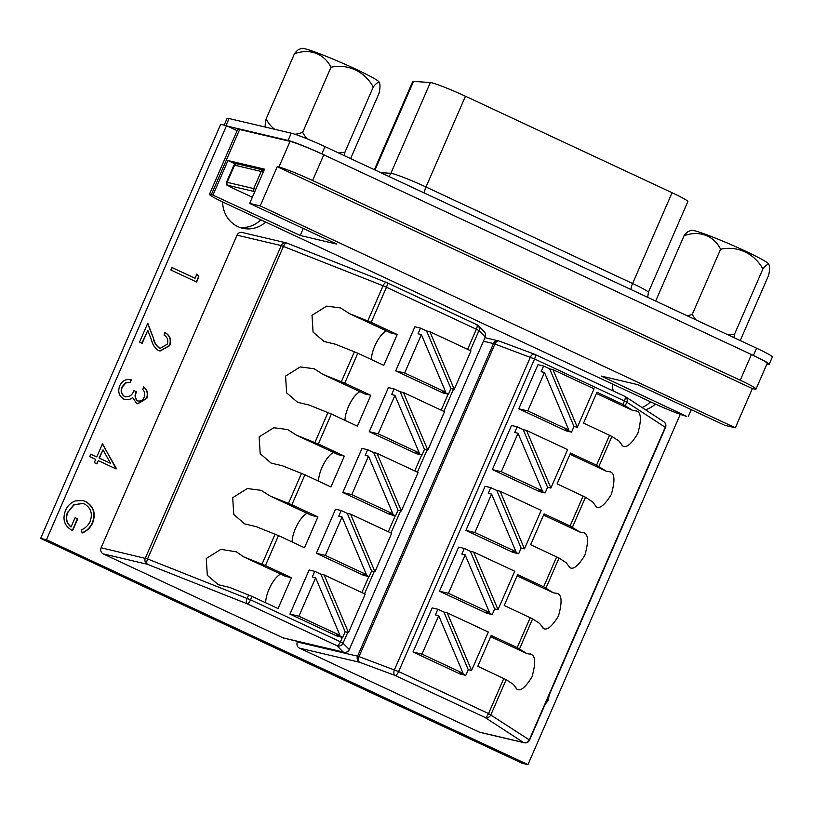 <?xml version="1.0" encoding="UTF-8"?>
<svg xmlns="http://www.w3.org/2000/svg" width="813" height="813" viewBox="0 0 813 813"><rect width="100%" height="100%" fill="white"/><g stroke="black" fill="none" stroke-linecap="round" stroke-linejoin="round"><path stroke-width="1.22" d="M728.204 334.936A43.475 40.477 103.2 0 0 734.586 334.072A43.475 6.758 112.9 0 0 733.936 337.608M740.196 340.535A43.475 6.758 112.9 0 0 740.348 340.332L768.651 275.241A43.475 6.758 112.9 0 0 769.281 265.505A43.475 6.758 112.9 0 0 762.889 268.991A43.475 40.477 103.2 0 0 720.592 249.235A43.475 33.729 -61.6 0 0 684.068 235.74A43.475 6.758 -67.1 0 1 688.52 231.441A61.361 61.361 0 0 1 691.314 230.343A42.276 2.947 -156.5 0 1 719.444 239.744A42.276 2.947 -156.5 0 1 760.785 258.768A42.276 2.947 -156.5 0 1 768.651 263.971A61.361 61.361 0 0 1 769.281 265.505M684.068 235.74L655.766 300.83A43.475 33.729 -61.6 0 0 655.949 301.186M687.229 315.79A43.475 33.729 -61.6 0 0 692.29 314.326A43.475 40.477 103.2 0 0 695.898 319.844M720.592 249.235L692.29 314.326M762.889 268.991L734.586 334.072M265.211 127.041A43.475 6.758 -67.1 0 1 266.146 118.861A43.475 33.729 -61.6 0 0 274.682 129.267M294.997 134.267A43.475 33.729 -61.6 0 0 302.67 132.356A43.475 40.477 103.2 0 0 306.989 138.779M350.576 158.565A43.475 6.758 112.9 0 0 350.728 158.362L379.031 93.282A43.475 6.758 112.9 0 0 379.661 83.536A61.361 61.361 0 0 0 379.031 82.011A42.276 2.947 -156.5 0 0 335.403 60.101A42.276 2.947 -156.5 0 0 301.694 48.384A61.361 61.361 0 0 0 298.899 49.471A43.475 6.758 -67.1 0 0 294.448 53.78L266.146 118.861M379.661 83.536A43.475 6.758 112.9 0 0 373.269 87.021A43.475 40.477 103.2 0 0 330.972 67.266A43.475 33.729 -61.6 0 0 294.448 53.78M373.269 87.021L344.966 152.112A43.475 6.758 112.9 0 0 344.316 155.639M330.972 67.266L302.67 132.356M338.584 152.966A43.475 40.477 103.2 0 0 344.966 152.112M290.058 141.371A28.079 1.951 23.5 0 1 323.798 154.816L312.619 180.506A28.079 1.951 -156.5 0 0 278.889 167.061L290.058 141.371L239.652 129.511L211.431 194.419A28.079 1.951 -156.5 0 0 209.439 194.307A28.079 1.951 -156.5 0 0 225.211 203.159L652.849 402.882A28.079 1.951 -156.5 0 0 686.579 416.327L601.132 376.033L637.707 384.64L724.81 425.321L735.328 427.79L752.371 388.584L754.037 388.97A28.079 1.951 -156.5 0 0 756.029 389.071A28.079 1.951 -156.5 0 0 740.257 380.23L751.425 354.529A28.079 1.951 23.5 0 1 767.208 363.381L756.029 389.071M211.431 194.419L300.2 235.485L336.775 244.093L249.672 203.413L260.18 205.882L735.328 427.79M260.18 205.882L277.233 166.675L752.371 388.584M312.619 180.506L740.257 380.23M277.233 166.675L278.889 167.061M323.798 154.816L751.425 354.529M209.439 194.307L237.66 129.409A28.079 1.951 23.5 0 1 239.652 129.511M213.097 194.805L227.986 160.547L264.56 169.155L249.672 203.413M691.304 409.671L688.235 416.713M303.269 228.443L300.2 235.485M227.986 160.547L235.191 163.911M222.64 201.949A28.282 26.341 103.2 0 0 237.833 226.593A28.282 26.341 103.2 0 0 242.599 228.26A28.282 26.341 103.2 0 0 265.699 222.071M612.362 383.97A28.282 26.341 103.2 0 0 613.276 390.972M581.295 621.162L578.826 626.843M85.7 501.53C93.708 506.316 96.046 513.41 92.702 522.81C90.487 527.678 86.991 531.062 82.215 532.962L81.27 529.944C85.213 528.298 88.15 525.483 90.101 521.499C92.804 513.907 91.005 508.095 84.715 504.07L82.794 503.399L74.013 504.934L67.977 512.129C65.487 518.094 66.524 523.013 71.077 526.895L75.111 517.627L77.753 518.857L72.631 530.635C64.573 526.407 62.164 519.751 65.426 510.676C67.459 505.798 70.833 502.536 75.538 500.889L82.896 500.544L85.365 501.448C93.383 506.235 95.721 513.338 92.377 522.739L92.702 522.81M133.911 390.616L136.249 391.703C134.409 395.342 134.785 398.38 137.356 400.809L137.692 400.89C140.649 401.531 142.803 400.291 144.155 397.171C145.293 394.254 144.816 391.703 142.732 389.508L143.82 387.008C147.468 389.966 148.464 393.746 146.818 398.37L137.773 403.787L136.594 403.38L132.712 397.659L129.206 399.65L123.911 399.173C118.972 396.053 117.6 391.551 119.785 385.667C122.316 380.575 126.198 378.665 131.411 379.925L130.324 382.425L125.822 382.943L122.407 386.937C120.68 391.023 121.472 394.234 124.775 396.571C129.125 397.364 132.184 395.362 133.942 390.545L136.584 391.785C134.745 395.423 135.11 398.461 137.692 400.89L138.169 401.073M131.076 379.854L129.999 382.344L125.487 382.862L122.072 386.866C120.354 390.951 121.137 394.153 124.44 396.49L125.548 396.856M195.059 278.29L196.919 274.001L198.85 276.867L196.614 282.02L170.872 269.997L171.96 267.497L195.059 278.29L171.929 267.558M645.471 409.772A28.282 26.341 103.2 0 0 655.43 404.071M237.122 130.639L226.512 125.68L46.473 539.751L527.952 764.616L680.257 414.335M159.318 347.883L160.334 348.238L167.163 344.275C168.565 340.23 167.519 337.151 164.023 335.058L165.11 332.558C170.141 335.454 171.675 339.814 169.744 345.637L160.039 351.043L158.433 350.474C154.998 348.198 152.742 344.885 151.655 340.535L147.803 330.352L142.173 343.31L139.531 342.08L147.763 323.168L153.718 338.93C154.592 342.761 156.452 345.738 159.318 347.883L160.171 348.198M96.757 456.896L102.499 443.695L116.127 468.949L98.312 460.625L96.91 463.837L94.278 462.607L95.67 459.396L89.725 456.621L90.812 454.121L96.757 456.896L90.792 454.182M549.222 694.932L548.226 700.42L545.076 704.475M46.473 539.751L40.65 538.379L522.129 763.255L527.952 764.616M226.512 125.68L220.689 124.318L40.65 538.379M239.733 227.396A28.282 26.341 103.2 0 0 260.841 219.805M642.036 407.526A28.282 26.341 103.2 0 0 650.563 401.815M196.807 274.255L198.85 276.867M198.514 276.796L196.309 281.877M164.775 332.476C169.805 335.383 171.35 339.743 169.409 345.566L169.744 345.637M169.409 345.566L159.876 351.003M141.869 343.167L147.803 330.352M147.6 323.533L153.718 338.93M153.383 338.858C154.257 342.68 156.126 345.667 158.982 347.801M143.484 386.927C147.133 389.884 148.129 393.675 146.482 398.299L146.818 398.37M146.482 398.299L137.61 403.746M129.206 399.65L132.712 397.659M128.871 399.569L125.304 399.671M124.44 396.49L125.385 396.815M137.356 400.809L137.997 401.043M102.367 443.979L116.35 468.44M96.605 463.695L98.312 460.625M103.007 449.833L99.064 458.054L110.568 463.349L103.007 449.833L99.399 458.126L110.568 463.349M92.377 522.739C90.152 527.596 86.656 530.98 81.879 532.881M82.621 503.359L73.678 504.853L67.977 512.129M67.642 512.048C65.152 518.013 66.188 522.942 70.751 526.824L71.077 526.895M75.091 517.688L77.753 518.857M77.418 518.775L72.337 530.483M82.733 500.513L85.365 501.448M548.917 695.633L548.226 700.42M547.901 700.339L545.289 703.977M580.695 622.545L580.512 624.13M580.177 624.059L579.354 625.634M224.164 125.131L227.071 118.434A28.079 1.951 23.5 0 1 229.073 118.535L291.247 133.169A28.079 1.951 23.5 0 1 324.976 146.614L756.568 348.177A28.079 1.951 23.5 0 1 772.35 357.029L769.189 364.305A28.079 1.951 23.5 0 1 767.187 364.204L766.883 364.133M227.701 126.239L288.087 140.446A28.079 1.951 23.5 0 1 321.816 153.891L753.407 355.454A28.079 1.951 23.5 0 1 769.189 364.305M374.387 169.683L412.689 81.585A37.449 2.612 23.5 0 1 413.522 81.402L430.351 82.54A28.079 1.951 23.5 0 1 465.453 96.229L672.066 192.722A28.079 1.951 23.5 0 1 687.849 201.573L648.378 292.355A28.079 1.951 23.5 0 0 632.595 283.503A9.36 3.354 -65 0 0 630.949 289.509M596.417 393.472L632.646 410.392L622.961 404.396L596.955 392.242L583.551 423.075L611.915 436.449L618.988 441.053L622.595 445.707M621.955 445.351C625.482 448.898 630.746 444.996 637.758 433.664C641.518 420.209 641.223 412.689 636.843 411.093L636.203 410.728M636.843 411.093L632.646 410.392M569.984 454.274L606.213 471.194L596.529 465.199L570.513 453.054L557.108 483.877L585.482 497.251L592.545 501.855L596.153 506.509M595.512 506.153C599.039 509.7 604.303 505.798 611.315 494.467C615.085 481.022 614.78 473.491 610.411 471.896L609.76 471.54M610.411 471.896L606.213 471.194M543.541 515.076L579.771 531.997L570.086 526.001L544.08 513.857L530.665 544.69L559.039 558.053L566.102 562.657L569.72 567.311M569.07 566.956C572.596 570.502 577.87 566.61 584.872 555.269C588.642 541.824 588.338 534.293 583.968 532.698L583.328 532.342M583.968 532.698L579.771 531.997M517.109 575.878L553.328 592.799L543.653 586.803L517.637 574.659L504.233 605.492L532.596 618.856L539.669 623.459L543.277 628.114M542.637 627.758C546.163 631.305 551.427 627.412 558.44 616.071C562.21 602.626 561.905 595.106 557.535 593.5L556.885 593.144M557.535 593.5L553.328 592.799M490.666 636.691L526.895 653.601L517.21 647.615L491.194 635.461L477.79 666.294L506.164 679.668L513.227 684.272L516.844 688.926M516.194 688.56C519.72 692.107 524.995 688.215 531.997 676.873C535.767 663.428 535.462 655.908 531.092 654.313L530.452 653.947M531.092 654.313L526.895 653.601M297.629 641.376L297.355 641.985L357.578 656.162L493.491 343.574L483.43 341.206M506.164 679.668L490.889 714.779A4.685 4.319 -56.9 0 1 485.015 717.442L523.44 742.482A4.685 4.36 103.2 0 0 524.233 742.757L480.005 732.35A4.685 4.36 -76.8 0 1 479.223 732.076L523.44 742.482A4.685 4.319 -56.9 0 0 529.324 739.81L665.237 427.221A4.685 4.319 -56.9 0 0 663.774 421.693L625.349 396.653A4.685 4.319 -56.9 0 0 624.851 396.378M622.961 404.396L624.455 400.972L534.558 358.98L398.644 671.568L488.542 713.56A4.685 1.677 -65 0 1 485.015 717.442L395.118 675.461L359.671 662.29L299.458 648.124L479.223 732.076M299.458 648.124A4.685 4.36 -76.8 0 1 297.355 641.985M488.298 632.026L447.231 612.85L471.581 670.471L488.298 632.026M514.731 571.224L473.664 552.047L498.023 609.669L514.731 571.224M541.173 510.422L500.107 491.235L524.456 548.856L541.173 510.422M567.616 449.619L526.539 430.433L550.899 488.054L567.616 449.619M594.049 388.807L552.982 369.63L577.332 427.252L594.049 388.807M421.998 654.13L438.715 615.685L463.064 673.306L421.998 654.13L413.024 652.016L460.138 674.018L465.798 675.349L468.258 669.688L471.581 670.471M413.024 652.016L432.201 607.911L437.851 609.242L435.392 614.902L438.715 615.685M448.441 593.317L465.158 554.883L489.507 612.504L448.441 593.317L439.467 591.214L486.581 613.215L492.231 614.547L494.7 608.886L498.023 609.669M439.467 591.214L458.644 547.108L464.294 548.44L461.825 554.1L465.158 554.883M474.873 532.515L491.591 494.08L515.95 551.702L474.873 532.515L465.9 530.401L513.023 552.413L518.674 553.744L521.133 548.074L524.456 548.856M465.9 530.401L485.076 486.296L490.727 487.627L488.267 493.298L491.591 494.08M501.316 471.713L518.033 433.268L542.383 490.889L501.316 471.713L492.343 469.599L539.456 491.611L545.106 492.932L547.576 487.272L550.899 488.054M492.343 469.599L511.519 425.494L517.17 426.825L514.71 432.486L518.033 433.268M527.759 410.911L544.466 372.466L568.826 430.087L527.759 410.911L518.775 408.797L565.899 430.799L571.549 432.13L574.008 426.469L577.332 427.252M518.775 408.797L537.952 364.691L543.602 366.023L541.143 371.683L544.466 372.466M571.549 432.13L565.502 429.305L568.826 430.087M574.008 426.469L549.659 368.848L543.602 366.023M549.659 368.848L552.982 369.63M545.106 492.932L539.06 490.107L542.383 490.889M547.576 487.272L523.216 429.65L517.17 426.825M523.216 429.65L526.539 430.433M518.674 553.744L512.617 550.919L515.95 551.702M521.133 548.074L496.784 490.452L490.727 487.627M496.784 490.452L500.107 491.235M492.231 614.547L486.184 611.722L489.507 612.504M494.7 608.886L470.341 551.265L464.294 548.44M470.341 551.265L473.664 552.047M465.798 675.349L459.741 672.524L463.064 673.306M468.258 669.688L443.908 612.067L437.851 609.242M443.908 612.067L447.231 612.85M503.806 678.438L488.542 713.56L529.598 740.064L665.512 427.475L626.813 402.191A4.685 4.319 -56.9 0 0 625.349 396.653A4.685 4.685 0 0 0 624.77 396.338A4.685 1.677 -65 0 0 624.658 396.297L534.984 354.417M625.319 405.616L626.813 402.191L624.455 400.972A4.685 1.677 -65 0 0 624.77 396.338L534.873 354.356A4.685 1.677 -65 0 1 534.558 358.98L494.914 344.041L359 656.619L357.578 656.162A4.685 4.36 103.2 0 0 359.671 662.29A4.685 2.876 -69.6 0 1 359 656.619L398.644 671.568A4.685 1.677 -65 0 1 395.118 675.461A4.685 2.876 -69.6 0 1 394.437 669.79L530.361 357.212A4.685 2.876 -69.6 0 1 534.527 354.204A4.685 2.876 -69.6 0 1 534.761 354.316A4.685 1.677 -65 0 1 534.873 354.356A4.685 4.685 0 0 0 534.527 354.204L499.08 341.033A4.685 2.876 -69.6 0 1 499.314 341.135M484.965 337.68L498.521 340.871A4.685 4.36 -76.8 0 0 493.491 343.574L494.914 344.041A4.685 2.876 -69.6 0 1 499.08 341.033A4.685 4.685 0 0 0 498.521 340.871A4.685 4.36 -76.8 0 1 498.958 340.993M252.04 596.407L278.056 608.551L291.461 577.728L285.312 576.275L243.737 556.864L236.359 551.834L220.912 549.344L206.258 558.501L207.315 575.299L218.28 584.72L229.662 587.423L252.04 596.407L250.556 599.831L340.444 641.813L342.385 637.362M280.658 574.1A18.719 6.707 -65 0 0 270.617 585.96A18.719 6.707 -65 0 0 265.688 602.779M278.483 535.604L304.499 547.749L317.903 516.916L311.755 515.472L270.18 496.052L261.207 490.351L247.355 488.542L232.701 497.698L233.748 514.487L244.723 523.918L256.095 526.621L278.483 535.604L265.445 565.574L243.737 556.864M307.101 513.298A18.719 6.707 -65 0 0 297.05 525.157A18.719 6.707 -65 0 0 292.131 541.976M304.916 474.792L330.932 486.946L344.336 456.113L338.198 454.67L296.613 435.25L287.65 429.538L273.788 427.74L259.134 436.886L260.19 453.684L271.156 463.115L282.538 465.819L304.916 474.792L291.887 504.771L270.18 496.052M333.533 452.495A18.719 6.707 -65 0 0 323.493 464.355A18.719 6.707 -65 0 0 318.564 481.174M331.358 413.99L357.374 426.144L370.779 395.311L364.631 393.868L323.056 374.447L314.082 368.736L300.231 366.927L285.576 376.084L286.633 392.882L297.599 402.303L308.97 405.006L331.358 413.99L318.32 443.969L296.613 435.25M359.976 391.693A18.719 6.707 -65 0 0 349.925 403.553A18.719 6.707 -65 0 0 345.007 420.362M357.791 353.188L383.807 365.342L397.211 334.509L391.073 333.066L349.488 313.645L340.525 307.934L326.663 306.125L312.009 315.281L313.066 332.08L324.031 341.501L335.413 344.204L357.791 353.188L344.763 383.167L323.056 374.447M386.409 330.891A18.719 6.707 -65 0 0 376.368 342.74A18.719 6.707 -65 0 0 371.439 359.559M345.86 652.28A4.685 4.36 -76.8 0 1 343.97 652.29L283.757 638.114A4.685 4.36 -76.8 0 1 282.965 637.839L103.2 553.887A4.685 4.36 -76.8 0 1 101.107 547.759L237.02 235.17A4.685 4.36 -76.8 0 1 242.05 232.457L286.278 242.863A4.685 4.36 103.2 0 0 281.247 245.577L237.02 235.17M404.661 372.994L445.737 392.181L421.378 334.56L404.661 372.994L395.687 370.88L442.811 392.892L448.461 394.224L450.92 388.563L454.243 389.346L429.894 331.714L470.961 350.901L454.243 389.346M378.228 433.807L419.295 452.983L394.945 395.362L378.228 433.807L369.254 431.693L416.368 453.695L422.018 455.026L424.488 449.365L427.811 450.148L403.451 392.527L444.518 411.703L427.811 450.148M351.785 494.609L392.852 513.786L368.502 456.164L351.785 494.609L342.812 492.495L389.925 514.497L395.585 515.828L398.045 510.168L401.368 510.95L377.019 453.329L418.085 472.505L401.368 510.95M325.352 555.411L366.419 574.588L342.06 516.966L325.352 555.411L316.369 553.297L363.492 575.309L369.143 576.63L371.602 570.97L374.935 571.752L350.576 514.131L391.642 533.308L374.935 571.752M298.91 616.213L339.976 635.4L315.627 577.779L298.91 616.213L289.936 614.1L337.049 636.112L342.71 637.443L345.169 631.772L348.492 632.555L324.143 574.933L365.21 594.12L348.492 632.555M370.779 395.311L344.763 383.167M344.336 456.113L318.32 443.969M317.903 516.916L291.887 504.771M291.461 577.728L265.445 565.574M397.211 334.509L371.206 322.355L349.488 313.645M450.92 388.563L426.571 330.932L420.514 328.106L414.864 326.785L395.687 370.88M424.488 449.365L400.128 391.744L394.081 388.919L388.431 387.588L369.254 431.693M398.045 510.168L373.695 452.546L367.639 449.721L361.988 448.39L342.812 492.495M371.602 570.97L347.253 513.349L341.206 510.523L335.545 509.192L316.369 553.297M345.169 631.772L320.81 574.151L314.763 571.326L309.113 569.994L289.936 614.1M314.763 571.326L312.304 576.996L315.627 577.779M320.81 574.151L324.143 574.933M339.976 635.4L336.653 634.618L342.71 637.443M341.206 510.523L338.736 516.184L342.06 516.966M347.253 513.349L350.576 514.131M366.419 574.588L363.096 573.805L369.143 576.63M367.639 449.721L365.179 455.382L368.502 456.164M373.695 452.546L377.019 453.329M392.852 513.786L389.529 513.003L395.585 515.828M394.081 388.919L391.612 394.579L394.945 395.362M400.128 391.744L403.451 392.527M419.295 452.983L415.971 452.201L422.018 455.026M420.514 328.106L418.055 333.777L421.378 334.56M426.571 330.932L429.894 331.714M445.737 392.181L442.404 391.399L448.461 394.224M287.07 243.138A4.685 2.012 111.6 0 0 286.928 243.077A4.685 2.012 111.6 0 0 283.473 246.349L147.56 558.938A4.685 2.012 111.6 0 0 147.427 564.293L103.2 553.887M386.897 282.68L476.56 324.56A4.685 1.677 115 0 1 476.682 324.6L386.785 282.609A4.685 1.677 115 0 0 386.673 282.568A4.685 2.012 111.6 0 0 386.531 282.507A4.685 2.012 111.6 0 0 383.075 285.78L281.247 245.577L145.324 558.165A4.685 4.36 103.2 0 0 147.427 564.293L247.03 603.724A4.685 2.012 111.6 0 1 247.162 598.368L248.646 594.943M476.774 324.651A4.685 4.604 135.2 0 1 478.948 330.627L470.28 350.576M347.751 632.382L343.035 643.215L349.295 649.516L485.259 337.009A4.685 4.685 0 0 0 484.284 331.846A4.685 4.604 135.2 0 1 485.209 336.928L478.948 330.627L476.367 329.235L386.47 287.243L371.206 322.355M485.259 337.009L349.295 649.516A4.685 4.604 135.2 0 1 343.188 652.016L336.928 645.705A4.685 1.677 115 0 0 340.444 641.813L343.035 643.215A4.685 4.604 135.2 0 1 336.928 645.705L247.03 603.724A4.685 1.677 115 0 0 250.556 599.831L147.56 558.938L101.107 547.759M231.522 187.529A2.337 0.833 -65 0 0 231.573 187.559A2.337 0.833 -65 0 0 231.634 187.579L228.189 185.394L254.784 191.644A2.337 2.175 -76.8 0 1 253.737 188.586L261.186 171.452L234.591 165.191L227.142 182.325L253.737 188.586A9.36 0.65 23.5 0 1 255.831 189.236M231.634 187.579L252.345 197.254L231.573 187.559C225.689 183.931 227.193 186.858 226.471 182.285A9.36 0.65 23.5 0 1 227.142 182.325A2.337 2.175 -76.8 0 0 228.189 185.394M234.591 165.191A9.36 0.65 -156.5 0 0 233.92 165.161C235.699 163.586 236.766 163.149 237.101 163.84A2.337 2.175 103.2 0 0 234.591 165.191M263.28 172.112A9.36 0.65 -156.5 0 0 261.186 171.452A2.337 2.175 103.2 0 1 263.697 170.1L237.101 163.84M324.976 146.614L321.816 153.891M291.247 133.169L288.087 140.446M756.568 348.177L753.407 355.454M229.073 118.535L226.014 125.568M430.351 82.54L390.88 173.321A28.079 1.951 23.5 0 1 425.982 187L632.595 283.503L672.066 192.722M465.453 96.229L425.982 187A9.36 3.354 115 0 0 424.335 193.016M413.522 81.402L375.006 169.978M380.697 172.63L390.88 173.321A9.36 9.167 93.9 0 1 388.736 176.391M517.21 647.615L530.249 617.636M543.653 586.803L556.681 556.834M570.086 526.001L583.124 496.032M596.529 465.199L609.557 435.229M532.596 618.856L519.568 648.835M611.915 436.449L598.886 466.418M585.482 497.251L572.443 527.22M559.039 558.053L546.001 588.033M361.866 592.555L368.828 576.559M388.309 531.753L395.26 515.757M414.742 470.951L421.703 454.955M441.185 410.148L448.136 394.142M467.617 349.336L476.367 329.235A4.685 1.677 115 0 0 476.682 324.6A4.685 4.685 0 0 1 478.024 325.546L484.284 331.846M282.965 637.839L343.188 652.016A4.685 4.36 -76.8 0 0 343.97 652.29A4.685 4.685 0 0 0 349.336 649.597M341.369 381.693L354.407 351.724M367.811 320.891L383.075 285.78L386.47 287.243A4.685 1.677 115 0 0 386.785 282.609A4.685 4.685 0 0 0 386.531 282.507L286.928 243.077A4.685 4.685 0 0 0 286.278 242.863A4.685 4.36 103.2 0 1 286.826 243.036M262.05 564.11L275.089 534.141M288.493 503.308L301.521 473.329M314.926 442.506L327.964 412.526M453.502 389.163L443.837 411.388M427.059 449.965L417.404 472.19M400.626 510.777L390.962 532.993M374.183 571.58L364.519 593.795M226.471 182.285L233.92 165.161M647.717 297.334L648.378 292.355M524.233 742.757A4.685 4.685 0 0 0 529.598 740.064M665.512 427.475A4.685 4.685 0 0 0 663.774 421.693"/></g></svg>
